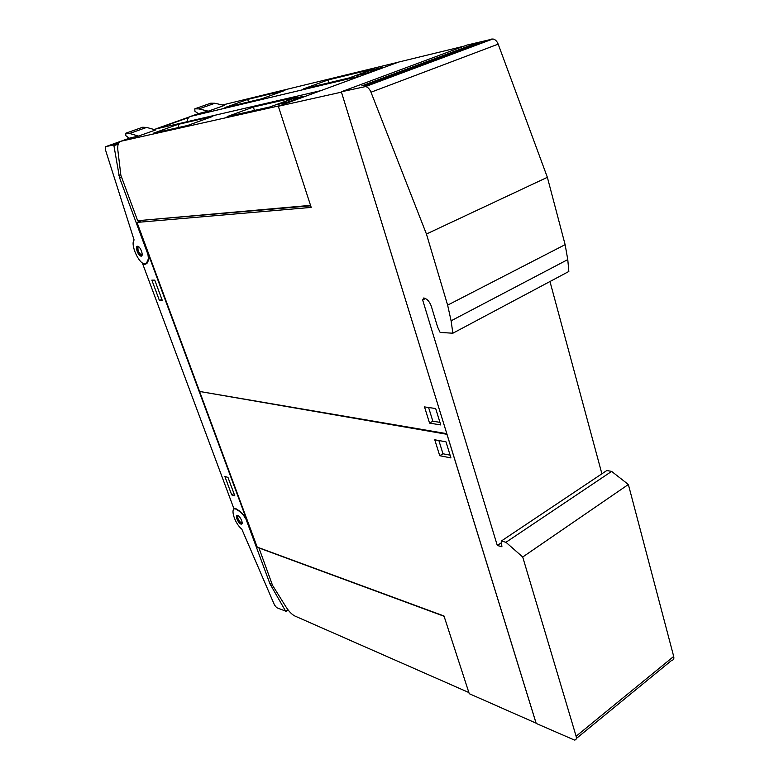 <?xml version="1.0" encoding="UTF-8"?>
<svg xmlns="http://www.w3.org/2000/svg" width="779" height="779" viewBox="0 0 779 779"><rect width="100%" height="100%" fill="white"/><g stroke="black" fill="none" stroke-linecap="round" stroke-linejoin="round"><path stroke-width="1.17" d="M137.902 246.32C140.882 247.05 143.911 256.739 140.989 256.125L140.717 256.057C137.747 255.298 134.728 245.667 137.659 246.271L137.902 246.32M137.776 246.291L138.117 250.867L140.356 254.655L141.729 255.639M134.095 240.02L105.35 149.471L105.671 146.666L113.432 144.962L113.919 145.673L119.508 177.631L147.952 254.441L148.429 258.784L146.54 263.039L144.514 263.818C138.711 263.672 130.171 244.236 134.095 240.02M189.375 116.928L156.628 128.603M118.788 142.81L116.246 143.375L119.109 142.353M159.588 127.912L188.684 117.541M233.846 508.502L142.567 263.565L144.719 264.441L147.474 262.63L149.549 257.518L245.58 516.857L239.718 511.073L235.083 508.278L233.846 508.502M143.102 263.341L142.567 263.565M269.933 583.763L285.591 611.096L276.711 607.698L274.529 605.079L241.782 529.068C234.946 523.887 229.805 507.908 235.346 508.843L239.64 511.423L243.486 515.221L246.086 519.379L269.933 583.763L271.569 582.77M237.293 515.396L237.381 515.396C239.961 515.396 243.993 524.374 241.295 524.111L241.227 524.111C238.647 524.101 234.615 515.182 237.293 515.396M240.604 522.758C237.916 520.567 236.767 514.763 237.4 515.571C237.254 517.889 238.325 520.284 240.604 522.758L242.045 523.585M231.704 494.879L224.868 476.495L227.955 477.381L234.81 495.834L231.704 494.879L233.982 493.613M159.422 300.49L151.847 280.119L154.758 280.138L162.353 300.606L159.422 300.49L161.905 299.399M199.755 391.925L257.206 547.111L443.991 615.985L469.25 693.69L536.069 723.146L446.961 434.302L200.417 391.603M468.87 692.541L294.9 616.023C291.93 614.573 288.951 611.515 285.961 606.851L272.504 585.282L258.862 547.715M258.657 547.841L444.088 616.277M434.77 439.794L445.968 441.81L450.944 457.916L439.736 455.715L434.77 439.794M438.869 440.534L442.988 453.777L450.096 455.15M439.736 455.715L442.988 453.777M446.805 433.65L341.455 92.136M463.914 46.195L398.663 62.057L278.317 106.256L311.201 207.399L137.016 222.414L141.447 220.652M341.406 92.156L278.317 106.256M397.29 62.563L359.879 76.303M198.324 113.637L194.916 111.28L194.789 108.826L198.947 108.904L208.285 111.173L198.333 113.637M187.048 121.573C187.525 118.632 188.684 116.918 190.524 116.412L359.84 76.186M194.789 108.826L210.7 103.198L214.916 103.256L224.342 105.438L208.285 111.173M397.261 62.447L222.813 104.912M374.173 68.786L349.167 77.939L303.732 88.777L327.959 79.984L374.173 68.786M284.958 90.403L261.51 98.845L224.975 107.56L247.693 99.43L284.958 90.403M355.945 75.68L370.97 70.178L382.411 67.413L367.279 72.963L355.945 75.68M327.959 79.984L328.835 82.788M247.693 99.43L248.53 101.942M370.97 70.178L371.359 71.473M310.675 205.812L141.32 220.389M319.809 91.016L279.106 105.963M310.529 205.354L137.669 220.71L120.862 175.265L117.892 150.551C117.347 145.157 118.311 142.07 120.784 141.272L279.067 105.856M129.879 138.029L129.236 138.253L125.906 135.75L125.662 133.248L129.577 133.472L138.477 136.082L129.879 138.029L120.784 141.272M125.662 133.248L142.684 127.24L146.656 127.425L155.673 129.947L138.477 136.082M319.779 90.9L154.193 129.363M297.052 97.015L269.885 106.966L227.156 116.577L253.35 107.064L297.052 97.015M212.871 116.373L187.632 125.468L153.551 133.141L177.924 124.416L212.871 116.373M277.012 104.581L293.332 98.612L304.17 96.129L287.714 102.166L277.012 104.581M253.35 107.064L254.47 110.433M177.924 124.416L178.975 127.415M293.332 98.612L293.761 99.946M440.748 424.935L429.56 423.114L424.506 406.911L435.675 408.537L440.748 424.935M137.016 222.414L199.59 391.457L446.766 433.669M429.56 423.114L432.861 421.215L439.95 422.354M428.596 407.505L432.861 421.215M497.304 545.485L422.646 299.964L423.757 297.968C427.087 298.795 429.628 301.59 431.352 306.361L437.564 326.927L440.135 332.429L452.862 333.217L451.099 320.812L447.633 305.144L426.434 234.021L370.989 92.224C369.597 88.962 367.805 87.073 365.604 86.557L341.338 91.776L536.195 723.438L574.454 740.05C576.197 739.992 576.752 738.726 576.119 736.233L522.709 557.014L628.361 484.499L611.632 471.392L606.792 470.526L501.316 541.035L501.91 546.751L497.304 545.485L501.481 542.681M341.338 91.776L466.835 45.104L492.873 38.969C495.162 39.359 496.924 41.083 498.18 44.14L547.364 177.31L426.434 234.021M361.797 85.875L471.49 44.978L479.971 42.923L369.772 84.074L361.797 85.875M471.49 44.978L471.772 45.98M452.862 333.217L568.836 271.482L567.774 259.592L565.126 244.655L547.364 177.31M576.353 738.492L671.702 660.349C673.553 660.134 674.215 658.82 673.699 656.424L628.361 484.499M522.709 557.014L505.97 542.291L611.632 471.392M505.97 542.291L501.316 541.035M601.894 473.798L549.974 281.521M138.234 246.466C137.279 249.932 138.487 252.873 141.846 255.269L142.08 255.23M120.073 141.535L105.671 146.666M118.622 143.112L113.432 144.962M121.466 176.901L119.508 177.631M148.75 254.12L147.952 254.441M120.794 174.7L118.895 175.402M118.204 144.144L113.919 145.673M147.796 261.832L147.065 262.133M149.159 258.482L148.429 258.784M246.086 519.379L246.787 518.98M285.718 611.496L288.133 609.976M285.591 611.096L287.879 609.655M270.819 585.633L272.299 584.727M237.838 515.523C237.303 518.23 238.53 520.771 241.509 523.147L242.142 523.167M199.035 113.383L190.524 116.412M364.523 86.586L491.715 39.047M370.989 92.224L498.18 44.14M447.633 305.144L565.126 244.655M451.099 320.812L567.774 259.592M576.119 736.233L673.699 656.424M422.646 299.964L425.49 298.532M141.827 255.775L140.989 256.125M118.612 143.132L113.471 144.962M235.346 508.843L235.979 508.473M285.708 611.554L288.152 610.015M242.006 523.663L241.227 524.111M137.64 246.553C137.016 245.658 137.679 252.114 140.356 254.655M146.997 263.487L144.719 264.441M214.916 103.256L198.947 108.904M146.656 127.425L129.577 133.472M365.604 86.557L492.873 38.969"/></g></svg>
